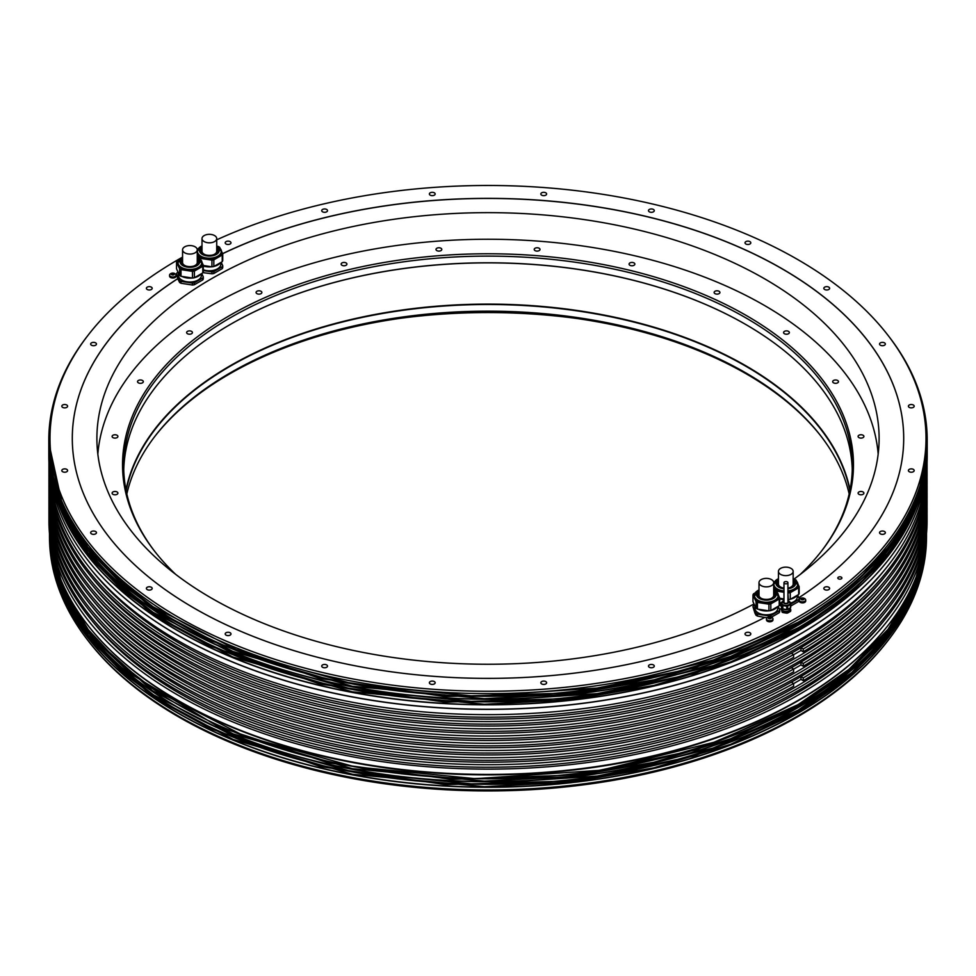 <?xml version="1.0" encoding="UTF-8"?>
<svg xmlns="http://www.w3.org/2000/svg" width="976" height="976" viewBox="0 0 976 976"><rect width="100%" height="100%" fill="white"/><g stroke="black" fill="none" stroke-linecap="round" stroke-linejoin="round"><path stroke-width="1.46" d="M790.511 607.755L790.511 604.412A4.868 2.806 0 0 0 790.743 603.912L790.743 607.243A4.868 2.806 180 0 1 790.511 607.755L787.644 609.414A4.868 2.806 180 0 1 786.766 609.549L782.837 608.939A4.868 2.806 180 0 1 782.508 608.756A4.868 2.806 180 0 1 782.191 608.56L781.142 606.303L781.142 602.973L782.191 605.23A4.868 2.806 0 0 0 782.508 605.425A4.868 2.806 0 0 0 782.837 605.608L786.766 606.206A4.868 2.806 0 0 0 787.644 606.072L787.644 609.414M781.837 602.192L781.386 602.46A4.868 2.806 0 0 0 781.142 602.973M790.743 603.912L790.304 602.948M790.511 604.412L787.644 606.072M790.292 603.253A4.355 2.513 180 0 1 790.304 603.436A4.355 2.513 180 0 1 787.62 605.767A4.355 2.513 180 0 1 782.862 605.218A4.355 2.513 180 0 1 781.593 603.436A4.355 2.513 180 0 1 781.605 603.253M782.837 605.608L782.837 608.939M786.766 609.549L786.766 606.206M782.191 608.56L782.191 605.23M782.032 608.219A4.355 2.513 180 0 1 781.593 607.279M781.8 607.889L781.386 608.133A4.868 2.806 0 0 0 781.142 608.634L782.191 610.903A4.868 2.806 0 0 0 782.837 611.269L786.766 611.879A4.868 2.806 0 0 0 787.644 611.745L790.511 610.085A4.868 2.806 0 0 0 790.743 609.573L790.023 608.036A4.355 2.513 180 0 1 783.008 608.963M789.962 608.085L789.962 609.109A4.014 2.318 180 0 1 788.791 610.744A4.014 2.318 180 0 1 784.411 611.244A4.014 2.318 180 0 1 781.935 609.109L781.935 608.085M786.766 611.879L786.766 613.16L782.837 612.55L782.837 611.269M216.721 239.815A438.017 252.894 180 0 1 887.855 335.134A438.017 252.894 180 0 1 797.721 617.186A438.017 252.894 180 0 1 239.608 646.661A438.017 252.894 180 0 1 88.145 335.134A438.017 252.894 180 0 1 178.279 259.555A438.017 252.894 180 0 1 180.767 258.115M182.317 257.237A438.017 252.894 180 0 1 182.561 257.115L177.791 262.849A12.115 7.003 0 0 0 186.77 269.608A12.115 7.003 0 0 0 202.032 262.849A12.115 7.003 0 0 0 200.873 259.872M197.201 249.258A438.017 252.894 180 0 1 198.274 248.709M749.958 632.741A2.891 1.671 0 0 0 746.799 632.387A2.891 1.671 0 0 0 745.017 633.924A2.891 1.671 0 0 0 745.859 635.108A2.891 1.671 0 0 0 749.019 635.474A2.891 1.671 0 0 0 750.8 633.924A2.891 1.671 0 0 0 749.958 632.741M653.432 664.924A2.891 1.671 0 0 0 650.272 664.558A2.891 1.671 0 0 0 648.491 666.096A2.891 1.671 0 0 0 649.333 667.279A2.891 1.671 0 0 0 652.493 667.645A2.891 1.671 0 0 0 654.274 666.096A2.891 1.671 0 0 0 653.432 664.924M545.779 681.577A2.891 1.671 0 0 0 542.619 681.211A2.891 1.671 0 0 0 540.838 682.749A2.891 1.671 0 0 0 541.68 683.932A2.891 1.671 0 0 0 544.84 684.298A2.891 1.671 0 0 0 546.621 682.749A2.891 1.671 0 0 0 545.779 681.577M434.32 681.577A2.891 1.671 0 0 0 431.16 681.211A2.891 1.671 0 0 0 429.379 682.749A2.891 1.671 0 0 0 430.221 683.932A2.891 1.671 0 0 0 433.381 684.298A2.891 1.671 0 0 0 435.162 682.749A2.891 1.671 0 0 0 434.32 681.577M326.667 664.924A2.891 1.671 0 0 0 323.507 664.558A2.891 1.671 0 0 0 321.726 666.096A2.891 1.671 0 0 0 322.568 667.279A2.891 1.671 0 0 0 325.728 667.645A2.891 1.671 0 0 0 327.509 666.096A2.891 1.671 0 0 0 326.667 664.924M230.141 632.741A2.891 1.671 0 0 0 226.981 632.387A2.891 1.671 0 0 0 225.2 633.924A2.891 1.671 0 0 0 226.042 635.108A2.891 1.671 0 0 0 229.201 635.474A2.891 1.671 0 0 0 230.983 633.924A2.891 1.671 0 0 0 230.141 632.741M151.329 587.247A2.891 1.671 0 0 0 148.181 586.881A2.891 1.671 0 0 0 146.388 588.43A2.891 1.671 0 0 0 147.242 589.602A2.891 1.671 0 0 0 150.389 589.968A2.891 1.671 0 0 0 152.183 588.43A2.891 1.671 0 0 0 151.329 587.247M95.599 531.517A2.891 1.671 0 0 0 92.452 531.151A2.891 1.671 0 0 0 90.658 532.701A2.891 1.671 0 0 0 91.512 533.884A2.891 1.671 0 0 0 94.66 534.238A2.891 1.671 0 0 0 96.453 532.701A2.891 1.671 0 0 0 95.599 531.517M66.758 469.358A2.891 1.671 0 0 0 63.599 469.005A2.891 1.671 0 0 0 61.817 470.542A2.891 1.671 0 0 0 62.659 471.725A2.891 1.671 0 0 0 65.819 472.091A2.891 1.671 0 0 0 67.6 470.542A2.891 1.671 0 0 0 66.758 469.358M66.758 405.016A2.891 1.671 0 0 0 63.599 404.65A2.891 1.671 0 0 0 61.817 406.199A2.891 1.671 0 0 0 62.659 407.382A2.891 1.671 0 0 0 65.819 407.736A2.891 1.671 0 0 0 67.6 406.199A2.891 1.671 0 0 0 66.758 405.016M95.599 342.857A2.891 1.671 0 0 0 92.452 342.503A2.891 1.671 0 0 0 90.658 344.04A2.891 1.671 0 0 0 91.512 345.223A2.891 1.671 0 0 0 94.66 345.589A2.891 1.671 0 0 0 96.453 344.04A2.891 1.671 0 0 0 95.599 342.857M151.329 287.127A2.891 1.671 0 0 0 148.181 286.773A2.891 1.671 0 0 0 146.388 288.31A2.891 1.671 0 0 0 147.242 289.494A2.891 1.671 0 0 0 150.389 289.86A2.891 1.671 0 0 0 152.183 288.31A2.891 1.671 0 0 0 151.329 287.127M828.758 587.247A2.891 1.671 0 0 0 825.611 586.881A2.891 1.671 0 0 0 823.817 588.43A2.891 1.671 0 0 0 824.671 589.602A2.891 1.671 0 0 0 827.819 589.968A2.891 1.671 0 0 0 829.612 588.43A2.891 1.671 0 0 0 828.758 587.247M884.488 531.517A2.891 1.671 0 0 0 881.34 531.151A2.891 1.671 0 0 0 879.547 532.701A2.891 1.671 0 0 0 880.401 533.884A2.891 1.671 0 0 0 883.548 534.238A2.891 1.671 0 0 0 885.342 532.701A2.891 1.671 0 0 0 884.488 531.517M913.341 469.358A2.891 1.671 0 0 0 910.181 469.005A2.891 1.671 0 0 0 908.4 470.542A2.891 1.671 0 0 0 909.242 471.725A2.891 1.671 0 0 0 912.401 472.091A2.891 1.671 0 0 0 914.183 470.542A2.891 1.671 0 0 0 913.341 469.358M913.341 405.016A2.891 1.671 0 0 0 910.181 404.65A2.891 1.671 0 0 0 908.4 406.199A2.891 1.671 0 0 0 909.242 407.382A2.891 1.671 0 0 0 912.401 407.736A2.891 1.671 0 0 0 914.183 406.199A2.891 1.671 0 0 0 913.341 405.016M884.488 342.857A2.891 1.671 0 0 0 881.34 342.503A2.891 1.671 0 0 0 879.547 344.04A2.891 1.671 0 0 0 880.401 345.223A2.891 1.671 0 0 0 883.548 345.589A2.891 1.671 0 0 0 885.342 344.04A2.891 1.671 0 0 0 884.488 342.857M828.758 287.127A2.891 1.671 0 0 0 825.611 286.773A2.891 1.671 0 0 0 823.817 288.31A2.891 1.671 0 0 0 824.671 289.494A2.891 1.671 0 0 0 827.819 289.86A2.891 1.671 0 0 0 829.612 288.31A2.891 1.671 0 0 0 828.758 287.127M749.958 241.633A2.891 1.671 0 0 0 746.799 241.267A2.891 1.671 0 0 0 745.017 242.817A2.891 1.671 0 0 0 745.859 244A2.891 1.671 0 0 0 749.019 244.354A2.891 1.671 0 0 0 750.8 242.817A2.891 1.671 0 0 0 749.958 241.633M653.432 209.462A2.891 1.671 0 0 0 650.272 209.096A2.891 1.671 0 0 0 648.491 210.645A2.891 1.671 0 0 0 649.333 211.816A2.891 1.671 0 0 0 652.493 212.182A2.891 1.671 0 0 0 654.274 210.645A2.891 1.671 0 0 0 653.432 209.462M545.779 192.809A2.891 1.671 0 0 0 542.619 192.443A2.891 1.671 0 0 0 540.838 193.98A2.891 1.671 0 0 0 541.68 195.163A2.891 1.671 0 0 0 544.84 195.529A2.891 1.671 0 0 0 546.621 193.98A2.891 1.671 0 0 0 545.779 192.809M434.32 192.809A2.891 1.671 0 0 0 431.16 192.443A2.891 1.671 0 0 0 429.379 193.98A2.891 1.671 0 0 0 430.221 195.163A2.891 1.671 0 0 0 433.381 195.529A2.891 1.671 0 0 0 435.162 193.98A2.891 1.671 0 0 0 434.32 192.809M326.667 209.462A2.891 1.671 0 0 0 323.507 209.096A2.891 1.671 0 0 0 321.726 210.645A2.891 1.671 0 0 0 322.568 211.816A2.891 1.671 0 0 0 325.728 212.182A2.891 1.671 0 0 0 327.509 210.645A2.891 1.671 0 0 0 326.667 209.462M230.141 241.633A2.891 1.671 0 0 0 226.981 241.267A2.891 1.671 0 0 0 225.2 242.817A2.891 1.671 0 0 0 226.042 244A2.891 1.671 0 0 0 229.201 244.354A2.891 1.671 0 0 0 230.983 242.817A2.891 1.671 0 0 0 230.141 241.633M841.3 577.145A2.037 1.183 0 0 0 839.079 576.901A2.037 1.183 0 0 0 837.811 577.987A2.037 1.183 0 0 0 838.408 578.817A2.037 1.183 0 0 0 840.641 579.073A2.037 1.183 0 0 0 841.898 577.987A2.037 1.183 0 0 0 841.3 577.145M786.766 613.16A4.868 2.806 0 0 0 787.644 613.026L790.511 611.366A4.868 2.806 0 0 0 790.743 610.854L790.743 609.573M782.837 612.55A4.868 2.806 0 0 1 782.191 612.184L781.142 608.634M767.197 617.723L764.867 617.405A415.703 240.011 180 0 1 318.127 657.421A415.703 240.011 180 0 1 72.297 438.37A415.703 240.011 180 0 1 177.742 278.624L176.534 273.902L179.608 280.527A13.615 7.857 0 0 0 180.999 281.332L192.467 283.113A13.615 7.857 0 0 0 194.383 282.808L202.776 277.965A13.615 7.857 0 0 0 203.069 277.416A13.615 7.857 0 0 0 203.289 276.867L201.727 273.512M770.82 617.015L770.82 615.624L779.214 610.769A13.615 7.857 0 0 0 779.726 609.671L779.726 611.598A13.615 7.857 180 0 1 779.214 612.696L770.82 617.54M781.19 608.524A415.703 240.011 180 0 1 779.604 609.427M790.743 604.107L798.661 599.545A13.615 7.857 0 0 0 799.173 598.434L799.173 600.362A13.615 7.857 180 0 1 798.661 601.472L790.267 606.316M219.405 255.187A415.703 240.011 180 0 1 220.979 254.419M222.613 253.638A415.703 240.011 180 0 1 664.766 221.137A415.703 240.011 180 0 1 903.703 438.37A415.703 240.011 180 0 1 798.844 597.727M767.051 617.832A4.148 4.148 0 0 1 772.382 617.832A3.233 1.867 180 0 1 772.955 618.894L772.955 619.919A3.233 1.867 180 0 1 772.004 621.248A3.233 1.867 180 0 1 768.478 621.651A3.233 1.867 180 0 1 766.489 619.919L766.489 618.894A3.233 1.867 180 0 1 767.051 617.832A3.233 1.867 180 0 1 767.429 617.576M805.7 599.996L805.7 601.021A3.233 1.867 180 0 1 803.699 602.741A3.233 1.867 180 0 1 800.174 602.338A3.233 1.867 180 0 1 799.222 601.021L799.222 599.996A3.233 1.867 180 0 1 799.795 598.935A4.148 4.148 0 0 1 805.127 598.935A3.233 1.867 180 0 1 805.7 599.996A3.233 1.867 180 0 1 803.699 601.716A3.233 1.867 180 0 1 800.174 601.314A3.233 1.867 180 0 1 799.222 599.996M170.153 274.049A4.148 4.148 0 0 1 175.485 274.049A3.233 1.867 180 0 1 176.046 275.11L176.046 276.135A3.233 1.867 180 0 1 175.107 277.452A3.233 1.867 180 0 1 171.581 277.867A3.233 1.867 180 0 1 169.58 276.135L169.58 275.11A3.233 1.867 180 0 1 170.153 274.049A3.233 1.867 180 0 1 170.532 273.792M88.145 335.134L87.071 336.525A439.2 253.565 0 0 0 48.8 440.042A439.2 253.565 0 0 0 319.921 674.306A439.2 253.565 0 0 0 798.563 619.333A439.2 253.565 0 0 0 927.2 440.042A439.2 253.565 0 0 0 888.929 336.525L887.855 335.134M798.563 634.986A439.2 253.565 0 0 0 888.929 559.211A439.2 253.565 0 0 0 927.2 455.694L927.2 451.266A439.2 253.565 180 0 1 798.563 630.569A439.2 253.565 180 0 1 319.921 685.542A439.2 253.565 180 0 1 48.8 451.266A439.2 253.565 180 0 1 48.8 450.522L48.8 455.694A439.2 253.565 0 0 0 87.071 559.211A439.2 253.565 0 0 0 798.563 634.986M888.868 559.285A439.066 253.492 0 0 1 888.807 559.37A439.066 253.492 0 0 1 798.466 635.132A439.066 253.492 180 0 1 87.193 559.37A439.066 253.492 180 0 1 87.132 559.285M48.934 462.075A439.066 253.492 0 0 0 320.701 695.534A439.066 253.492 0 0 0 798.466 640.415A439.066 253.492 0 0 0 927.066 462.075M888.563 624.738A438.517 253.174 0 0 1 888.306 625.055A438.517 253.174 0 0 1 798.075 700.731A438.517 253.174 180 0 1 87.694 625.055L87.193 624.42A439.066 253.492 180 0 0 798.466 700.182A439.066 253.492 0 0 0 888.807 624.42A439.066 253.492 0 0 0 927.066 520.928L927.066 515.645A439.066 253.492 0 0 0 927.041 513.425M48.959 513.425A439.066 253.492 0 0 0 48.934 515.645A439.066 253.492 0 0 0 319.982 749.849A439.066 253.492 0 0 0 798.466 694.9A439.066 253.492 0 0 0 927.066 515.645M927.066 472.567L927.066 475.336A439.066 253.492 0 0 1 803.248 651.785L803.248 649.003A439.066 253.492 0 0 0 927.066 472.567A439.066 253.492 0 0 0 927.041 470.334M927.066 487.024L927.066 489.793A439.066 253.492 0 0 1 803.248 666.242L803.248 663.46A439.066 253.492 0 0 0 927.066 487.024A439.066 253.492 0 0 0 927.041 484.791M927.066 501.469L927.066 504.25A439.066 253.492 0 0 1 803.248 680.699L803.248 677.917A439.066 253.492 0 0 0 927.066 501.469A439.066 253.492 0 0 0 927.041 499.248M884.097 570.533A435.796 251.601 0 0 1 796.16 643.526A435.796 251.601 180 0 1 91.903 570.533M48.959 463.393A439.066 253.492 0 0 0 48.934 465.613A439.066 253.492 0 0 0 488 719.105A439.066 253.492 0 0 0 927.066 465.613A439.066 253.492 0 0 0 927.041 463.393M48.959 506.483A439.066 253.492 0 0 0 48.934 508.703A439.066 253.492 0 0 0 488 762.195A439.066 253.492 0 0 0 927.066 508.703A439.066 253.492 0 0 0 927.041 506.483M927.066 508.703L927.066 511.204A439.066 253.492 180 0 1 488 764.696A439.066 253.492 180 0 1 48.934 511.204L48.934 508.703M48.959 492.026A439.066 253.492 0 0 0 48.934 494.246A439.066 253.492 0 0 0 488 747.738A439.066 253.492 0 0 0 927.066 494.246A439.066 253.492 0 0 0 927.041 492.026M927.066 494.246L927.066 497.028A439.066 253.492 180 0 1 488 750.52A439.066 253.492 180 0 1 48.934 497.028L48.934 494.246M48.959 477.569A439.066 253.492 0 0 0 48.934 479.789A439.066 253.492 0 0 0 488 733.281A439.066 253.492 0 0 0 927.066 479.789A439.066 253.492 0 0 0 927.041 477.569M927.066 479.789L927.066 482.571A439.066 253.492 180 0 1 488 736.063A439.066 253.492 180 0 1 48.934 482.571L48.934 479.789M927.066 465.613L927.066 468.114A439.066 253.492 180 0 1 488 721.606A439.066 253.492 180 0 1 48.934 468.114L48.934 465.613M87.193 624.42A439.066 253.492 180 0 1 48.934 520.928L48.934 515.645M48.959 470.334A439.066 253.492 0 0 0 48.934 472.567L48.934 475.336A439.066 253.492 0 0 0 316.834 708.783A439.066 253.492 0 0 0 793.61 657.348L793.61 654.567L791.341 653.249L800.967 647.698L800.967 650.48L793.61 654.725M48.934 472.567A439.066 253.492 0 0 0 316.834 706.002A439.066 253.492 0 0 0 793.61 654.567M48.959 484.791A439.066 253.492 0 0 0 48.934 487.024L48.934 489.793A439.066 253.492 0 0 0 316.834 723.228A439.066 253.492 0 0 0 793.61 671.805L793.61 669.024L791.341 667.706L800.967 662.155L800.967 664.924L793.61 669.17M48.934 487.024A439.066 253.492 0 0 0 316.834 720.459A439.066 253.492 0 0 0 793.61 669.024M48.959 499.248A439.066 253.492 0 0 0 48.934 501.469L48.934 504.25A439.066 253.492 0 0 0 316.834 737.685A439.066 253.492 0 0 0 793.61 686.262L793.61 683.481L791.341 682.163L800.967 676.6L800.967 679.381L793.61 683.627M48.934 501.469A439.066 253.492 0 0 0 316.834 734.904A439.066 253.492 0 0 0 793.61 683.481M884.097 613.623A435.796 251.601 0 0 1 796.16 686.616A435.796 251.601 180 0 1 91.903 613.623M803.248 680.699L800.967 679.381M803.248 677.917L800.967 676.6M91.903 606.389A435.796 251.601 180 0 0 796.16 679.381A435.796 251.601 0 0 0 884.097 606.389M884.097 599.166A435.796 251.601 0 0 1 796.16 672.159A435.796 251.601 180 0 1 91.903 599.166M803.248 666.242L800.967 664.924M803.248 663.46L800.967 662.155M91.903 591.944A435.796 251.601 180 0 0 796.16 664.924A435.796 251.601 0 0 0 884.097 591.944M884.097 584.709A435.796 251.601 0 0 1 796.16 657.702A435.796 251.601 180 0 1 91.903 584.709M803.248 651.785L800.967 650.48M803.248 649.003L800.967 647.698M91.903 577.487A435.796 251.601 180 0 0 796.16 650.467A435.796 251.601 0 0 0 884.097 577.487M91.903 620.577A435.796 251.601 180 0 0 796.16 693.558A435.796 251.601 0 0 0 884.097 620.577M798.075 715.798A438.517 253.174 0 0 0 888.306 640.134A438.517 253.174 0 0 0 926.517 536.776L926.517 534.104A438.517 253.174 180 0 1 798.075 713.127A438.517 253.174 180 0 1 320.189 768.014A438.517 253.174 180 0 1 49.483 534.104A438.517 253.174 180 0 1 49.483 533.567L49.483 536.776A438.517 253.174 0 0 0 87.694 640.134A438.517 253.174 0 0 0 798.075 715.798M888.306 640.134L887.233 641.525A437.346 252.491 180 0 1 797.246 716.982A437.346 252.491 180 0 1 88.767 641.525L87.694 640.134M575.132 318.237A391.108 225.798 0 0 0 400.868 318.237M793.964 579.11A391.108 225.798 0 0 0 879.108 438.456A391.108 225.798 0 0 0 764.55 278.782A391.108 225.798 0 0 0 338.33 229.836A391.108 225.798 0 0 0 96.892 438.456A391.108 225.798 0 0 0 211.45 598.117A391.108 225.798 0 0 0 754.045 603.961M213.829 273.512L213.829 271.584L222.223 266.741A13.615 7.857 0 0 0 222.516 266.192A13.615 7.857 0 0 0 222.735 265.631L222.735 267.558A13.615 7.857 180 0 1 222.516 268.119A13.615 7.857 180 0 1 222.223 268.656L213.829 273.512A13.615 7.857 180 0 1 211.926 273.805L202.935 272.609M903.703 438.407A415.703 240.011 0 0 0 664.754 221.223A415.703 240.011 0 0 0 222.65 253.699M220.918 254.529A415.703 240.011 0 0 0 219.478 255.236M781.142 605.767L779.385 605.413M754.973 613.209L752.972 606.718L756.046 613.331L756.046 615.258L754.973 613.209M764.745 617.466L757.449 616.063L757.449 614.136L768.917 615.917L768.917 616.942M179.608 280.527L179.608 282.454L177.742 278.709A415.703 240.011 0 0 0 72.297 438.407M192.467 283.113L192.467 285.041L180.999 283.26A13.615 7.857 180 0 1 179.608 282.454M202.776 277.965L202.776 279.892L194.383 284.736A13.615 7.857 180 0 1 192.467 285.041M779.726 603.351L781.142 603.571M799.173 598.434L797.624 595.079M797.282 595.275L797.282 596.958A11.48 6.625 180 0 1 790.353 603.046M781.142 603.022A11.48 6.625 180 0 1 779.726 602.582M798.661 599.545L798.661 601.472M796.965 595.47A12.115 7.003 180 0 1 794.366 597.678A12.115 7.003 180 0 1 790.536 599.179M783.972 599.654A12.115 7.003 180 0 1 779.726 598.788M790.267 599.325L790.267 592.652L798.661 587.808A13.615 7.857 0 0 0 799.173 586.71L799.173 593.384A13.615 7.857 180 0 1 798.661 594.482L790.267 599.325A13.615 7.857 180 0 1 788.364 599.618L787.925 599.557M783.972 598.947L779.726 598.288M787.925 592.883L788.364 599.618M776.896 591.846L776.896 591.175L783.972 592.273M788.364 592.957A13.615 7.857 0 0 0 790.267 592.652M773.675 582.221L774.578 581.708M796.587 581.135L796.099 580.086A13.615 7.857 0 0 0 794.708 579.28L794.122 579.195M799.173 586.71L797.892 583.953M773.7 586.503L775.505 590.37A13.615 7.857 0 0 0 776.896 591.175M797.904 584.831A12.115 7.003 180 0 1 797.917 585.234A12.115 7.003 180 0 1 794.366 590.175A12.115 7.003 180 0 1 787.925 592.115M783.972 592.151A12.115 7.003 180 0 1 773.7 585.649M798.661 587.808L798.661 594.482M793.159 580.22A8.857 5.112 180 0 1 794.659 583.062A8.857 5.112 180 0 1 792.061 586.674A8.857 5.112 180 0 1 787.925 588.028M783.972 588.064A8.857 5.112 180 0 1 776.945 583.062A8.857 5.112 180 0 1 778.445 580.22M777.042 583.807A8.76 5.063 0 0 1 778.445 581.281A8.857 5.112 0 0 0 776.994 583.587M794.61 583.587A8.857 5.112 0 0 0 793.159 581.257A8.76 5.063 0 0 1 794.562 583.807M778.445 571.387A7.357 4.246 0 0 0 780.605 574.388A7.357 4.246 0 0 0 788.62 575.303A7.357 4.246 0 0 0 793.159 571.387A7.357 4.246 0 0 0 790.999 568.386A7.357 4.246 0 0 0 782.984 567.459A7.357 4.246 0 0 0 778.445 571.387L778.445 584.026A7.357 4.246 0 0 0 780.605 587.027A7.357 4.246 0 0 0 782.191 587.723M789.413 587.723A7.357 4.246 0 0 0 793.159 584.026L793.159 571.387M779.726 609.671L778.165 606.316M779.214 610.769L779.214 612.696M757.449 616.063A13.615 7.857 180 0 1 756.717 615.673A13.615 7.857 180 0 1 756.046 615.258M754.387 605.096L753.484 605.608A13.615 7.857 0 0 0 752.972 606.718M756.046 613.331A13.615 7.857 0 0 0 757.449 614.136M768.917 615.917A13.615 7.857 0 0 0 770.82 615.624M777.835 606.511L777.835 608.194A11.48 6.625 180 0 1 770.747 614.319A11.48 6.625 180 0 1 758.23 612.879A11.48 6.625 180 0 1 754.863 608.194L754.863 606.206M777.506 606.694A12.115 7.003 180 0 1 774.92 608.914A12.115 7.003 180 0 1 771.077 610.415M768.734 610.83A12.115 7.003 180 0 1 758.34 609.219M755.485 607.072A12.115 7.003 180 0 1 754.253 604.412M768.917 610.854L757.449 609.085A13.615 7.857 180 0 1 756.046 608.28L752.972 601.655L752.972 594.982L756.046 601.606A13.615 7.857 0 0 0 757.449 602.412L768.917 604.181L768.917 610.854A13.615 7.857 180 0 0 770.82 610.561L779.214 605.718A13.615 7.857 180 0 0 779.726 604.608L779.726 597.934L778.445 595.177M757.449 609.085L757.449 602.412M770.82 610.561L770.82 603.888A13.615 7.857 0 0 1 768.917 604.181M755.119 592.932L753.484 593.884A13.615 7.857 0 0 0 752.972 594.982M777.14 592.371L776.652 591.322A13.615 7.857 0 0 0 775.261 590.517L774.663 590.419M770.82 603.888L779.214 599.044A13.615 7.857 0 0 0 779.726 597.934M778.445 596.055A12.115 7.003 180 0 1 778.47 596.458A12.115 7.003 180 0 1 774.92 601.411A12.115 7.003 180 0 1 761.707 602.924A12.115 7.003 180 0 1 754.228 596.458A12.115 7.003 180 0 1 754.253 596.055M779.214 599.044L779.214 605.718M756.046 601.606L756.046 608.28M773.7 591.444A8.857 5.112 180 0 1 775.2 594.286A8.857 5.112 180 0 1 772.614 597.91A8.857 5.112 180 0 1 762.964 599.008A8.857 5.112 180 0 1 757.498 594.286A8.857 5.112 180 0 1 758.999 591.444M757.596 595.043A8.76 5.063 0 0 1 758.999 592.505A8.857 5.112 0 0 0 757.547 594.811M775.151 594.811A8.857 5.112 0 0 0 773.7 592.493A8.76 5.063 0 0 1 775.103 595.043M758.999 582.611A7.357 4.246 0 0 0 761.146 585.624A7.357 4.246 0 0 0 769.161 586.539A7.357 4.246 0 0 0 773.7 582.611A7.357 4.246 0 0 0 771.552 579.61A7.357 4.246 0 0 0 763.537 578.695A7.357 4.246 0 0 0 758.999 582.611L758.999 595.262A7.357 4.246 0 0 0 761.146 598.264A7.357 4.246 0 0 0 762.744 598.959M769.966 598.959A7.357 4.246 0 0 0 773.7 595.262L773.7 582.611M222.735 265.631L221.186 262.276M222.223 266.741L222.223 268.656M203.289 270.547L211.926 271.877L211.926 273.805M211.926 271.877A13.615 7.857 0 0 0 213.829 271.584M220.844 262.471L220.844 264.154A11.48 6.625 180 0 1 220.454 265.875A11.48 6.625 180 0 1 203.289 269.779M211.743 266.79A12.115 7.003 180 0 1 206.229 266.692A12.115 7.003 180 0 1 203.289 265.984M220.527 262.666A12.115 7.003 180 0 1 214.086 266.375M203.289 265.484L211.926 266.814A13.615 7.857 180 0 0 213.829 266.521L213.829 259.848L222.223 255.004A13.615 7.857 0 0 0 222.735 253.906L221.454 251.149M222.735 253.906L222.735 260.58A13.615 7.857 180 0 1 222.223 261.678L213.829 266.521M197.262 253.699L199.055 257.835M200.458 259.043L200.458 258.372A13.615 7.857 0 0 1 199.055 257.566M217.672 246.391L218.27 246.477A13.615 7.857 0 0 1 219.661 247.282L220.149 248.331M200.458 258.372L211.926 260.153A13.615 7.857 0 0 0 213.829 259.848M198.128 248.904L197.237 249.417M221.467 252.015A12.115 7.003 180 0 1 221.479 252.43A12.115 7.003 180 0 1 206.229 259.189A12.115 7.003 180 0 1 197.262 252.845M222.223 255.004L222.223 261.678M211.926 260.153L211.926 266.814M216.721 247.416A8.857 5.112 180 0 1 218.209 250.259A8.857 5.112 180 0 1 207.071 255.187A8.857 5.112 180 0 1 200.507 250.259A8.857 5.112 180 0 1 202.008 247.416M200.605 251.003A8.76 5.063 0 0 1 200.897 249.917A8.76 5.063 0 0 1 202.008 248.465A8.857 5.112 0 0 0 200.812 249.978A8.857 5.112 0 0 0 200.556 250.783M218.173 250.783A8.857 5.112 0 0 0 216.721 248.453A8.76 5.063 0 0 1 218.124 251.003M202.008 238.583A7.357 4.246 0 0 0 204.167 241.584A7.357 4.246 0 0 0 212.17 242.499A7.357 4.246 0 0 0 216.721 238.583A7.357 4.246 0 0 0 214.561 235.582A7.357 4.246 0 0 0 206.546 234.655A7.357 4.246 0 0 0 202.008 238.583L202.008 251.222A7.357 4.246 0 0 0 204.167 254.224A7.357 4.246 0 0 0 205.753 254.919M212.975 254.919A7.357 4.246 0 0 0 216.721 251.222L216.721 238.583M177.949 272.292L177.046 272.804A13.615 7.857 0 0 0 176.534 273.902M201.398 273.707L201.398 275.391A11.48 6.625 180 0 1 201.007 277.099A11.48 6.625 180 0 1 188.405 281.954A11.48 6.625 180 0 1 178.425 275.391L178.425 273.402M180.999 283.26L180.999 281.332M194.383 284.736L194.383 282.808M203.289 276.867L203.289 278.794A13.615 7.857 180 0 1 203.069 279.343A13.615 7.857 180 0 1 202.776 279.892M192.296 278.026A12.115 7.003 180 0 1 186.77 277.916A12.115 7.003 180 0 1 181.902 276.415M179.047 274.268A12.115 7.003 180 0 1 177.815 271.609M201.068 273.89A12.115 7.003 180 0 1 194.639 277.599M179.608 275.464L176.534 268.851L176.534 262.178L179.608 268.803L179.608 275.464A13.615 7.857 180 0 0 180.999 276.281L192.467 278.05A13.615 7.857 180 0 0 194.383 277.757L194.383 271.084L202.776 266.241A13.615 7.857 0 0 0 203.289 265.13L202.008 262.373M203.289 265.13L203.289 271.804A13.615 7.857 180 0 1 202.776 272.902L194.383 277.757M180.999 276.281L180.999 269.608A13.615 7.857 0 0 1 179.608 268.803M198.226 257.615L198.811 257.713A13.615 7.857 0 0 1 200.214 258.518L200.702 259.555M180.999 269.608L192.467 271.377A13.615 7.857 0 0 0 194.383 271.084M178.681 260.128L177.046 261.08A13.615 7.857 0 0 0 176.534 262.178M202.008 263.252A12.115 7.003 180 0 1 202.032 263.654A12.115 7.003 180 0 1 186.77 270.413A12.115 7.003 180 0 1 177.791 263.654A12.115 7.003 180 0 1 177.815 263.252M202.776 266.241L202.776 272.902M192.467 271.377L192.467 278.05M197.262 258.64A8.857 5.112 180 0 1 198.762 261.483A8.857 5.112 180 0 1 187.624 266.424A8.857 5.112 180 0 1 181.06 261.483A8.857 5.112 180 0 1 182.561 258.64M181.158 262.239A8.76 5.063 0 0 1 181.438 261.141A8.76 5.063 0 0 1 182.561 259.701A8.857 5.112 0 0 0 181.353 261.202A8.857 5.112 0 0 0 181.109 262.007M198.714 262.007A8.857 5.112 0 0 0 197.262 259.689A8.76 5.063 0 0 1 198.665 262.239M182.561 249.807A7.357 4.246 0 0 0 184.708 252.808A7.357 4.246 0 0 0 192.723 253.736A7.357 4.246 0 0 0 197.262 249.807A7.357 4.246 0 0 0 195.115 246.806A7.357 4.246 0 0 0 187.099 245.891A7.357 4.246 0 0 0 182.561 249.807L182.561 262.459A7.357 4.246 0 0 0 184.708 265.46A7.357 4.246 0 0 0 186.294 266.155M193.516 266.155A7.357 4.246 0 0 0 197.262 262.459L197.262 249.807M787.644 611.745L787.644 613.026M790.511 611.366L790.511 610.085M782.191 612.184L782.191 610.903M772.955 618.894A3.233 1.867 180 0 1 772.004 620.211A3.233 1.867 180 0 1 768.478 620.614A3.233 1.867 180 0 1 766.489 618.894M770.772 618.235L770.808 617.235L768.246 617.637A1.537 0.891 180 0 1 768.637 617.235A1.537 0.891 180 0 1 769.32 617.015A1.537 0.891 180 0 1 770.808 617.235A1.537 0.891 180 0 1 771.199 618.089A1.537 0.891 180 0 1 770.808 618.491A1.537 0.891 180 0 1 770.113 618.723L771.052 618.198M768.637 618.491L768.246 617.637A1.537 0.891 180 0 0 768.637 618.491L770.113 618.723A1.537 0.891 180 0 1 768.637 618.491L768.673 618.113M770.332 618.601L769.112 618.491M801.418 599.325L802.065 599.813A1.537 0.891 180 0 1 801.381 599.593A1.537 0.891 180 0 1 800.979 599.191A1.537 0.891 180 0 1 801.381 598.337A1.537 0.891 180 0 1 802.858 598.105A1.537 0.891 180 0 1 803.541 598.337A1.537 0.891 180 0 1 803.943 598.727L803.638 599.008M803.638 598.605L803.089 598.288L803.089 599.593L802.504 598.19L801.845 599.691M801.418 598.715L802.504 598.19M803.504 599.606L803.943 598.727A1.537 0.891 180 0 1 803.541 599.593L802.065 599.813A1.537 0.891 180 0 0 803.541 599.593L803.59 599.557M176.046 275.11A3.233 1.867 180 0 1 175.107 276.428A3.233 1.867 180 0 1 171.581 276.83A3.233 1.867 180 0 1 169.58 275.11M173.862 274.451L173.899 273.451L171.337 273.853A1.537 0.891 180 0 1 171.727 273.451A1.537 0.891 180 0 1 172.423 273.231A1.537 0.891 180 0 1 173.899 273.451A1.537 0.891 180 0 1 174.301 274.305A1.537 0.891 180 0 1 173.899 274.707A1.537 0.891 180 0 1 173.216 274.939L174.143 274.415M171.691 274.488L171.337 273.853A1.537 0.891 180 0 0 171.727 274.707L173.216 274.939A1.537 0.891 180 0 1 171.727 274.707L171.691 274.671M173.423 274.817L172.203 274.707M787.925 601.728A2.111 1.22 180 0 1 788.059 602.155A2.111 1.22 180 0 1 786.754 603.29A2.111 1.22 180 0 1 784.448 603.022A2.111 1.22 180 0 1 783.838 602.155A2.111 1.22 180 0 1 783.972 601.728M784.545 583.502A1.976 1.135 0 0 0 786.705 583.758A1.976 1.135 0 0 0 787.925 582.696A1.976 1.135 0 0 0 787.339 581.891A1.976 1.135 0 0 0 785.192 581.647A1.976 1.135 0 0 0 783.972 582.696A1.976 1.135 0 0 0 784.545 583.502M821.097 436.321A365.475 211.011 0 0 0 229.567 373.954A365.475 211.011 0 0 0 154.903 436.321M878.168 454.06A390.607 225.517 0 0 0 628.861 254.431A390.607 225.517 0 0 0 211.792 305.317A390.607 225.517 0 0 0 97.832 454.06M800.32 574.376A365.475 211.011 0 0 0 821.633 550.915A365.475 211.011 0 0 0 695.254 290.982A365.475 211.011 0 0 0 229.567 315.577A365.475 211.011 0 0 0 154.367 550.915A365.475 211.011 0 0 0 175.68 574.376M114.253 491.514A2.891 1.671 0 0 0 112.106 493.124A2.891 1.671 0 0 0 115.754 494.747A2.891 1.671 0 0 0 117.901 493.124A2.891 1.671 0 0 0 114.253 491.514M115.009 434.759A2.891 1.671 0 0 0 112.106 436.431A2.891 1.671 0 0 0 115.009 438.102A2.891 1.671 0 0 0 117.901 436.431A2.891 1.671 0 0 0 115.009 434.759M141.178 380.042A2.891 1.671 0 0 0 137.531 381.653A2.891 1.671 0 0 0 139.678 383.275A2.891 1.671 0 0 0 143.313 381.653A2.891 1.671 0 0 0 141.178 380.042M190.979 331.108A2.891 1.671 0 0 0 186.636 332.548A2.891 1.671 0 0 0 188.087 333.999A2.891 1.671 0 0 0 192.418 332.548A2.891 1.671 0 0 0 190.979 331.108M261.019 291.275A2.891 1.671 0 0 0 257.871 290.909A2.891 1.671 0 0 0 256.078 292.458A2.891 1.671 0 0 0 256.932 293.642A2.891 1.671 0 0 0 260.08 294.008A2.891 1.671 0 0 0 261.873 292.458A2.891 1.671 0 0 0 261.019 291.275M346.541 263.276A2.891 1.671 0 0 0 343.284 262.495A2.891 1.671 0 0 0 341.136 264.106A2.891 1.671 0 0 0 341.527 264.947A2.891 1.671 0 0 0 344.784 265.716A2.891 1.671 0 0 0 346.919 264.106A2.891 1.671 0 0 0 346.541 263.276M441.689 249.002A2.891 1.671 0 0 0 438.517 247.77A2.891 1.671 0 0 0 436.004 249.429A2.891 1.671 0 0 0 436.101 249.868A2.891 1.671 0 0 0 439.273 251.088A2.891 1.671 0 0 0 441.786 249.429A2.891 1.671 0 0 0 441.689 249.002M539.996 249.429A2.891 1.671 0 0 0 537.105 247.758A2.891 1.671 0 0 0 534.214 249.429A2.891 1.671 0 0 0 537.105 251.1A2.891 1.671 0 0 0 539.996 249.429M634.766 264.545A2.891 1.671 0 0 0 634.864 264.106A2.891 1.671 0 0 0 632.35 262.446A2.891 1.671 0 0 0 629.178 263.679A2.891 1.671 0 0 0 629.081 264.106A2.891 1.671 0 0 0 631.594 265.765A2.891 1.671 0 0 0 634.766 264.545M719.532 293.288A2.891 1.671 0 0 0 719.922 292.458A2.891 1.671 0 0 0 717.775 290.848A2.891 1.671 0 0 0 714.517 291.629A2.891 1.671 0 0 0 714.127 292.458A2.891 1.671 0 0 0 716.274 294.069A2.891 1.671 0 0 0 719.532 293.288M788.523 333.731A2.891 1.671 0 0 0 789.364 332.548A2.891 1.671 0 0 0 787.583 331.01A2.891 1.671 0 0 0 784.423 331.376A2.891 1.671 0 0 0 783.582 332.548A2.891 1.671 0 0 0 785.363 334.097A2.891 1.671 0 0 0 788.523 333.731M837.018 383.104A2.891 1.671 0 0 0 838.469 381.653A2.891 1.671 0 0 0 834.126 380.213A2.891 1.671 0 0 0 832.687 381.653A2.891 1.671 0 0 0 837.018 383.104M861.747 438.041A2.891 1.671 0 0 0 863.894 436.431A2.891 1.671 0 0 0 860.246 434.808A2.891 1.671 0 0 0 858.099 436.431A2.891 1.671 0 0 0 861.747 438.041M860.991 494.795A2.891 1.671 0 0 0 863.894 493.124A2.891 1.671 0 0 0 860.991 491.465A2.891 1.671 0 0 0 858.099 493.124A2.891 1.671 0 0 0 860.991 494.795M821.097 551.611A364.292 210.328 0 0 0 852.292 466.443A364.292 210.328 0 0 0 745.603 317.725A364.292 210.328 0 0 0 230.397 317.725A364.292 210.328 0 0 0 123.708 466.443A364.292 210.328 0 0 0 154.903 551.611M852.255 469.785A364.292 210.328 180 0 0 745.603 324.398L745.603 324.398A364.292 210.328 0 0 0 230.397 324.398A364.292 210.328 0 0 0 123.745 469.785M745.701 324.459A364.573 210.487 0 0 0 230.299 324.459M850.035 489.83A364.573 210.487 180 0 0 745.786 365.756A364.573 210.487 0 0 0 368.574 315.724A364.573 210.487 0 0 0 125.965 489.83M126.124 490.635A364.292 210.328 0 0 1 368.208 316.187A364.292 210.328 0 0 1 745.603 366.098A364.292 210.328 180 0 1 849.876 490.635M849.169 493.966A364.292 210.328 0 0 0 820.56 435.625A364.292 210.328 0 0 0 745.603 372.771A364.292 210.328 0 0 0 230.397 372.771A364.292 210.328 0 0 0 155.44 435.625A364.292 210.328 0 0 0 126.831 493.966M782.508 605.425L782.508 608.756M798.563 627.568A439.2 253.565 0 0 0 927.2 448.265L927.2 445.703A439.2 253.565 180 0 1 798.563 625.006A439.2 253.565 180 0 1 319.921 679.979A439.2 253.565 180 0 1 48.8 445.703A439.2 253.565 180 0 1 48.8 444.958L48.8 448.265A439.2 253.565 0 0 0 319.921 682.529A439.2 253.565 0 0 0 798.563 627.568M927.2 444.958A439.2 253.565 180 0 1 927.2 445.703L927.2 444.958M927.2 442.701C925.419 512.339 882.536 572.131 798.539 622.066L717.262 659.044L600.96 687.799L475.288 696.23L354.666 684.359L244.403 653.749L153.049 606.755L116.73 578.207L87.669 547.024L62.574 505.727L48.8 442.701A439.2 253.565 0 0 0 319.921 676.978A439.2 253.565 0 0 0 798.563 622.005A439.2 253.565 0 0 0 927.2 442.701L927.2 440.042M927.2 450.522A439.2 253.565 180 0 1 927.2 451.266L927.2 450.522M926.322 460.367A439.066 253.492 180 0 1 798.466 624.847A439.066 253.492 180 0 1 331.877 682.517A439.066 253.492 180 0 1 49.678 460.367M177.486 627.592A439.066 253.492 0 0 0 798.466 627.617M926.322 465.93A439.066 253.492 180 0 1 798.466 630.398A439.066 253.492 180 0 1 331.877 688.08A439.066 253.492 180 0 1 49.678 465.93M177.486 622.029A439.066 253.492 0 0 0 798.466 622.066M798.075 710.125A438.517 253.174 0 0 0 926.492 533.848L917.379 582.538L892.21 629.3L851.938 672.391L798.051 710.186L716.896 747.104L600.777 775.822L475.3 784.24L354.874 772.394L244.781 741.821L153.561 694.912L117.303 666.401L88.291 635.266L63.233 594.03L49.508 533.848A438.517 253.174 0 0 0 322.385 765.538A438.517 253.174 0 0 0 798.075 710.125M926.37 535.202A438.517 253.174 180 0 1 798.075 707.576A438.517 253.174 180 0 1 325.52 763.708A438.517 253.174 180 0 1 49.63 535.202M798.075 704.574A438.517 253.174 0 0 0 925.748 540.509L913.878 585.905L888.001 629.337L848.961 669.353L798.051 704.635L716.896 741.553L600.777 770.259L475.3 778.677L354.874 766.831L244.781 736.27L153.561 689.349L117.303 660.837L88.291 629.703L63.233 588.467L50.24 540.497A438.517 253.174 0 0 0 332.23 762.219A438.517 253.174 0 0 0 798.075 704.574M926.517 533.567A438.517 253.174 180 0 1 926.517 534.104L920.661 574.083L906.131 609.329L883.182 642.903L845.545 679.869L797.721 712.602L730.56 744.359L653.896 767.844L570.74 782.13L484.34 786.68L352.458 774.273L233.179 739.479L152.476 696.352L92.818 642.903L69.869 609.329L55.339 574.083L49.483 533.591L54.461 570.667L68.796 606.926L92.183 641.574L124.098 673.879L163.87 703.135L210.633 728.706L320.97 766.697L445.654 784.606L573.973 780.873L694.9 755.827L798.075 711.626L852.377 673.477L892.808 629.947L917.843 582.721L926.517 533.591M925.638 543.181A438.383 253.101 180 0 1 797.978 707.405A438.383 253.101 180 0 1 332.108 764.989A438.383 253.101 180 0 1 50.362 543.181M177.961 710.15A438.383 253.101 0 0 0 797.978 710.186M925.638 548.744A438.383 253.101 180 0 1 797.978 712.968A438.383 253.101 180 0 1 332.108 770.552A438.383 253.101 180 0 1 50.362 548.744M177.961 704.599A438.383 253.101 0 0 0 797.978 704.623M774.834 581.44A12.115 7.003 0 0 0 773.7 584.002M773.7 584.844A12.115 7.003 0 0 0 783.972 591.334M787.925 591.31A12.115 7.003 0 0 0 794.366 589.37A12.115 7.003 0 0 0 797.917 584.417A12.115 7.003 0 0 0 796.77 581.44M783.972 590.931A11.919 6.881 180 0 1 774.468 586.271A11.919 6.881 180 0 1 777.372 579.268A11.919 6.881 180 0 1 778.445 578.719L773.675 584.417M797.917 585.234L793.159 578.707A11.919 6.881 180 0 1 794.232 588.992A11.919 6.881 180 0 1 787.925 590.907M778.445 579.354A9.894 5.71 0 0 0 776.42 585.014A9.894 5.71 0 0 0 783.972 588.796M787.925 588.76A9.894 5.71 0 0 0 792.805 587.223A9.894 5.71 0 0 0 793.159 579.354M787.925 588.321A9.357 5.405 0 0 0 792.414 586.881A9.357 5.405 0 0 0 793.159 579.732M778.445 579.732A9.357 5.405 0 0 0 783.972 588.357M755.375 592.676A12.115 7.003 0 0 0 754.228 595.653A12.115 7.003 0 0 0 761.707 602.119A12.115 7.003 0 0 0 774.92 600.606A12.115 7.003 0 0 0 778.47 595.653A12.115 7.003 0 0 0 777.323 592.676M778.47 596.458L773.7 589.943A11.919 6.881 180 0 1 774.773 600.228A11.919 6.881 180 0 1 757.925 600.228A11.919 6.881 180 0 1 757.925 590.504A11.919 6.881 180 0 1 758.999 589.955L754.228 596.458M758.999 590.59A9.894 5.71 0 0 0 759.535 598.556A9.894 5.71 0 0 0 773.346 598.447A9.894 5.71 0 0 0 773.7 590.59M758.999 590.956A9.357 5.405 0 0 0 760.145 598.337A9.357 5.405 0 0 0 772.968 598.105A9.357 5.405 0 0 0 773.7 590.956M198.396 248.636A12.115 7.003 0 0 0 197.262 251.186L202.008 245.903A11.919 6.881 180 0 0 197.689 252.711A11.919 6.881 180 0 0 206.278 257.969A11.919 6.881 180 0 0 220.015 254.407A11.919 6.881 180 0 0 216.721 245.915L221.479 251.613A12.115 7.003 0 0 0 220.332 248.636M197.262 252.04A12.115 7.003 0 0 0 206.229 258.372A12.115 7.003 0 0 0 221.479 251.613L221.479 252.43M202.008 246.55A9.894 5.71 0 0 0 206.802 255.895A9.894 5.71 0 0 0 217.794 253.357A9.894 5.71 0 0 0 216.721 246.55M202.008 246.916A9.357 5.405 0 0 0 206.936 255.468A9.357 5.405 0 0 0 217.172 253.235A9.357 5.405 0 0 0 216.721 246.916M178.937 259.872A12.115 7.003 0 0 0 177.791 262.849L177.791 263.654M202.032 263.654L197.262 257.139A11.919 6.881 180 0 1 200.568 265.631A11.919 6.881 180 0 1 186.831 269.205A11.919 6.881 180 0 1 178.23 263.935A11.919 6.881 180 0 1 182.561 257.139M182.561 257.786A9.894 5.71 0 0 0 187.343 267.131A9.894 5.71 0 0 0 198.348 264.594A9.894 5.71 0 0 0 197.262 257.786M182.561 258.152A9.357 5.405 0 0 0 187.49 266.704A9.357 5.405 0 0 0 197.713 264.459A9.357 5.405 0 0 0 197.262 258.152M769.674 617.1L769.674 618.455M770.43 617.21L770.43 618.369M801.76 598.312L801.76 599.471M172.764 273.317L172.764 274.671M173.521 273.426L173.521 274.585M789.889 601.985A4.355 2.513 180 0 1 790.304 603.058A4.355 2.513 180 0 1 787.62 605.376A4.355 2.513 180 0 1 782.862 604.839A4.355 2.513 180 0 1 781.593 603.058A4.355 2.513 180 0 1 781.996 601.985M790.304 603.436L788.998 601.216A4.294 2.477 0 0 0 787.925 600.765L788.998 601.216A4.294 2.477 -0 0 1 788.974 604.717A4.294 2.477 -0 0 1 782.911 604.717A4.294 2.477 0 0 1 783.972 600.765L781.593 603.436M787.925 601.155A2.672 1.537 180 0 1 787.791 603.314A2.672 1.537 180 0 1 784.057 603.29A2.672 1.537 180 0 1 783.972 601.155M783.972 601.277A2.501 1.44 0 0 0 784.179 603.18A2.501 1.44 -0 0 0 787.595 603.241A2.501 1.44 -0 0 0 787.925 601.277M48.8 443.458L53.582 481.51L67.759 517.902L91.024 552.697L122.891 585.149L162.65 614.551L209.462 640.256L320.006 678.491L445.019 696.559L573.729 692.899L695.058 667.828L798.563 623.505L853.158 585.1L893.735 541.29L918.733 493.746L927.2 443.458M48.8 449.021L53.582 487.073L67.759 523.465L91.024 558.26L122.891 590.712L162.65 620.102L209.462 645.819L320.006 684.054L445.019 702.122L573.729 698.462L695.058 673.391L798.563 629.069L853.158 590.663L893.735 546.853L918.733 499.309L927.2 449.021M49.825 537.02L56.901 573.412L73.005 608.841L97.783 642.562L130.735 673.867L218.234 726.656L328.192 762.817L451.473 779.348L577.78 774.859L696.62 749.739L798.075 706.075L850.194 669.768L889.758 628.52L915.378 583.758L926.175 537.02M48.8 442.701L48.8 440.042M927.2 448.265C925.419 517.902 882.536 577.694 798.539 627.629L717.262 664.607L600.96 693.363L475.288 701.793L354.666 689.922L244.403 659.312L153.049 612.318L116.73 583.77L87.669 552.587L62.574 511.29L48.8 448.265M888.306 625.055L888.807 624.42M787.925 602.595L787.925 582.696M783.972 602.595L783.972 582.696M48.8 444.312L54.668 485.743L69.211 521.038L92.195 554.673L151.951 608.194L232.776 651.395L352.251 686.25L484.328 698.67L570.875 694.119L654.152 679.808L730.939 656.287L798.209 624.481L846.107 591.7L883.805 554.673L906.789 521.038L921.332 485.743L927.2 444.312M48.8 449.875L54.668 491.306L69.211 526.601L92.195 560.236L151.951 613.758L232.776 656.958L352.251 691.801L484.328 704.233L570.875 699.682L654.152 685.359L730.939 661.85L798.209 630.045L846.107 597.251L883.805 560.236L906.789 526.601L921.332 491.306L927.2 449.875M49.813 536.922L55.339 568.52L69.869 603.766L92.818 637.352L152.476 690.788L233.179 733.915L352.458 768.71L484.34 781.117L570.74 776.579L653.896 762.28L730.56 738.795L797.721 707.039L845.545 674.306L883.182 637.352L906.131 603.766L920.661 568.52L926.187 536.922"/></g></svg>
